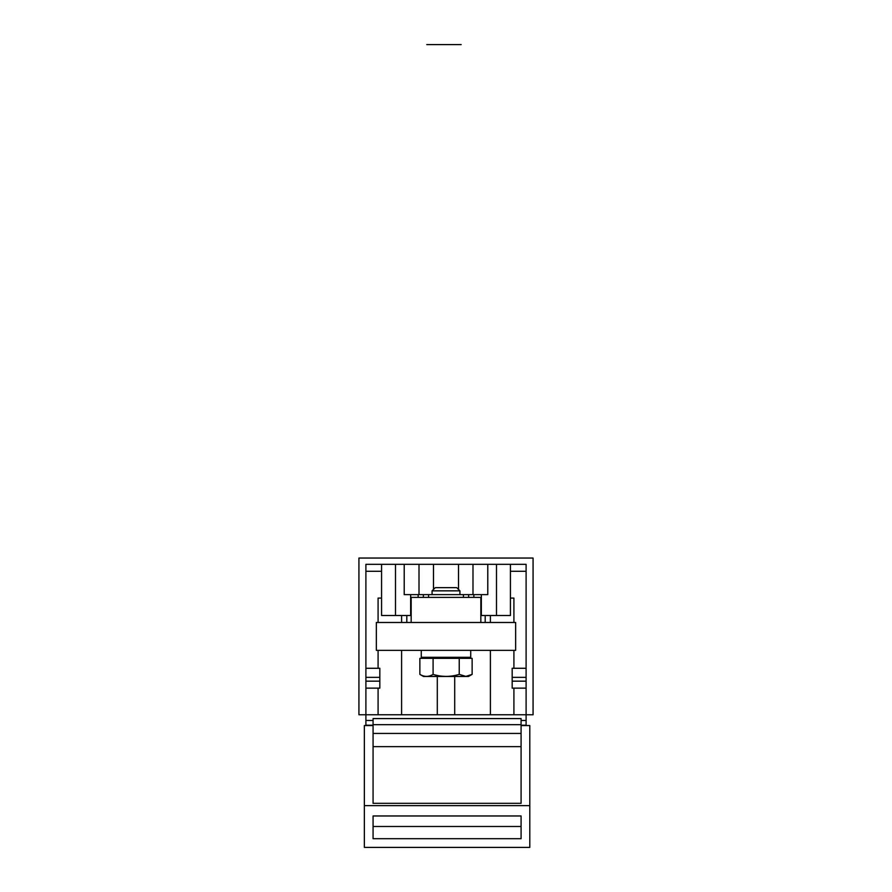 <?xml version="1.0" encoding="UTF-8"?>
<svg xmlns="http://www.w3.org/2000/svg" width="892" height="892" viewBox="0 0 892 892"><rect width="100%" height="100%" fill="white"/><g stroke="black" fill="none" stroke-linecap="round" stroke-linejoin="round"><path stroke-width="1.34" d="M521.084 720.468L526.102 720.468L526.102 564.324L365.898 564.324L365.898 714.771L358.93 714.771L358.93 558.046L533.07 558.046L533.07 714.771L365.898 714.771L365.898 720.468L373.068 720.468M373.068 725.218L365.898 725.218L365.898 720.468M526.102 720.468L526.102 725.218L521.084 725.218M510.425 598.097L513.915 598.097L513.915 622.482M506.946 650.346L513.915 650.346L513.915 668.275M513.915 688.133L513.915 714.771M381.575 598.097L378.085 598.097L378.085 622.482L376.346 622.482L515.654 622.482L515.654 650.346L513.915 650.346M385.054 650.346L378.085 650.346L378.085 668.275M378.085 688.133L378.085 714.771M521.084 725.553L529.792 725.553L529.792 847.4L364.36 847.4L364.36 725.553L373.068 725.553M529.792 847.4L521.084 847.4M373.068 815.968L373.068 838.692L521.084 838.692L521.084 815.968L373.068 815.968M373.068 733.436L521.084 733.436L521.084 724.683L373.068 724.683L373.068 803.324L373.068 746.637L521.084 746.637L521.084 803.324L373.068 803.324M521.084 803.324L521.084 733.436M521.084 724.683L521.084 718.584L373.068 718.584L373.068 724.683M454.708 714.771L454.708 676.459M381.575 564.324L381.575 615.513L411.167 615.513L410.654 608.545M481.345 608.545L480.833 615.513L490.399 615.513L490.399 622.482M452.59 622.482L401.601 622.482L401.601 615.513M401.601 714.771L401.601 650.346M437.292 676.459L437.292 714.771M490.399 650.346L490.399 714.771M376.346 650.346L376.346 622.482L376.346 650.346L515.654 650.346M431.204 650.346L460.796 650.346M421.626 650.346L470.374 650.346L421.269 650.346L421.269 657.304L470.731 657.304L470.731 650.346L444.261 650.346M459.926 590.85L432.074 590.85L435.274 587.65L456.726 587.65L459.926 590.85L459.926 594.618M459.235 658.352L472.136 658.352L472.136 674.374L468.523 676.459L423.477 676.459L419.864 674.374L419.864 658.352L459.235 658.352L459.235 674.374C450.516 677.061 441.808 677.061 433.088 674.374L433.088 658.352M433.088 674.374C428.684 677.061 424.269 677.061 419.864 674.374M472.136 674.374L465.869 676.392L459.235 674.374M411.167 622.482L411.167 597.406L480.833 597.406L480.833 622.482M404.21 564.324L404.21 594.618L419.006 594.618L419.006 564.324M410.654 594.618L410.654 615.513M381.575 571.281L365.898 571.281M526.102 571.281L510.425 571.281M510.425 564.324L510.425 615.513L490.399 615.513M395.502 564.324L395.502 615.513M433.479 564.324L433.479 589.456M458.521 589.456L458.521 564.324M481.345 594.618L481.345 615.513M419.006 594.618L487.79 594.618L487.79 564.324M472.994 594.618L472.994 564.324M496.498 564.324L496.498 615.513M526.102 681.165L512.175 681.165L512.175 668.275L526.102 668.275M512.175 681.165L512.175 688.133L526.102 688.133M365.898 668.275L379.825 668.275L379.825 688.133L365.898 688.133M379.825 681.165L365.898 681.165M468.635 597.406L468.635 594.618M423.365 594.618L423.365 597.406M461.164 44.6L426.766 44.6M364.36 847.4L373.068 847.4M364.36 805.632L529.792 805.632M521.084 826.483L373.068 826.483M406.819 622.482L406.819 615.513M485.181 615.513L485.181 622.482M512.175 677.34L526.102 677.34M365.898 677.34L379.825 677.34M473.864 597.406L473.864 594.618M463.416 594.618L463.416 597.406M428.584 597.406L428.584 594.618M418.136 594.618L418.136 597.406M432.074 590.85L432.074 594.618M425.138 657.304L424.536 658.352M466.862 657.304L467.464 658.352"/></g></svg>
